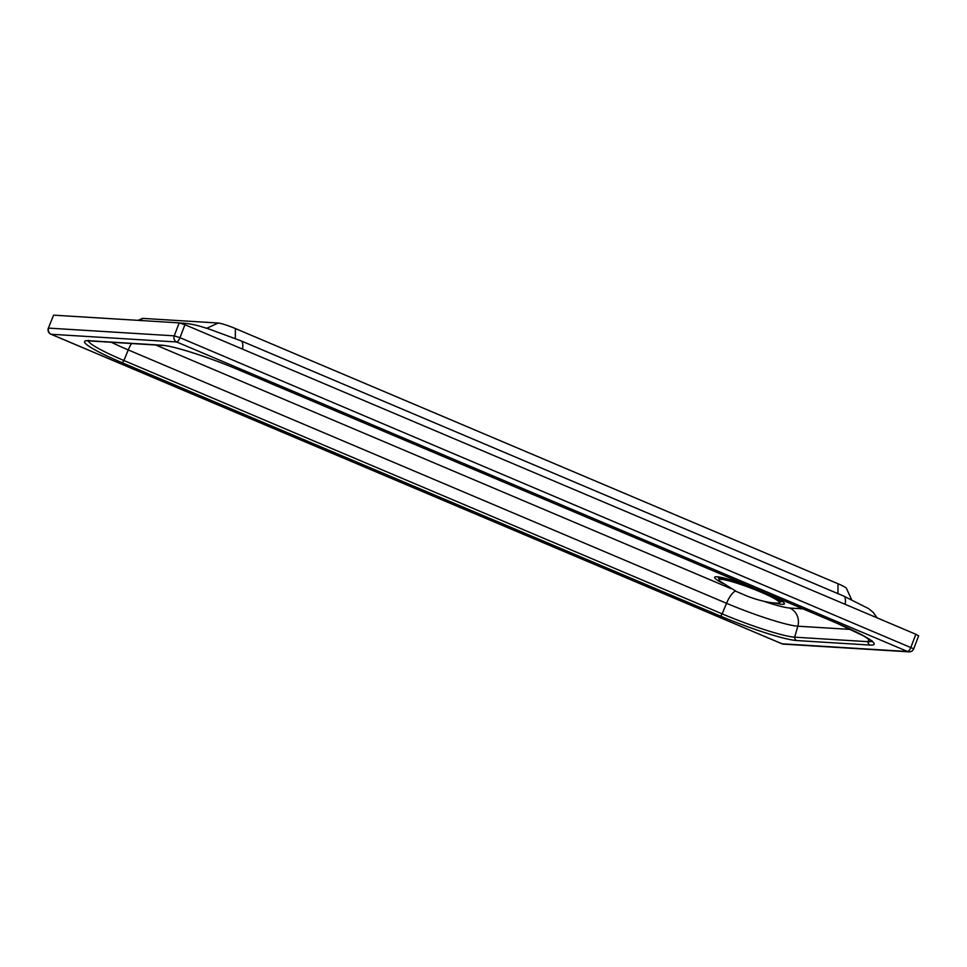 <?xml version="1.0" encoding="UTF-8"?>
<svg xmlns="http://www.w3.org/2000/svg" width="967" height="967" viewBox="0 0 967 967"><rect width="100%" height="100%" fill="white"/><g stroke="black" fill="none" stroke-linecap="round" stroke-linejoin="round"><path stroke-width="1.45" d="M851.528 599.504L846.415 588.311A14.203 1.535 -159.2 0 0 838.026 583.754L235.416 328.562A14.203 1.535 -159.2 0 0 218.191 323.026L143.104 318.409A14.203 1.535 -159.2 0 0 142.33 318.469L138.088 320.355M88.468 340.916A59.761 6.455 -159.2 0 0 123.897 360.51L722.168 613.876A59.761 6.455 -159.2 0 0 794.669 637.168L868.04 641.677A59.761 6.455 -159.2 0 0 871.666 641.181M53.584 315.157L48.35 328.176L53.584 315.157L179.173 322.881L184.915 324.719L915.846 634.267L918.65 635.851L913.73 648.809L179.983 337.676A4.726 1.547 113 0 1 176.695 341.98L907.638 651.516L782.037 643.792L51.106 334.256L176.695 341.98A4.726 4.448 -86.5 0 1 174.253 335.839L48.652 328.115A4.726 4.448 93.5 0 0 51.106 334.256A4.726 1.547 113 0 1 50.925 334.207A4.726 1.547 113 0 1 50.743 334.074M744.747 584.552L744.602 584.926A13.296 1.438 20.8 0 1 746.077 585.398L746.21 585.071M781.094 600.87A33.615 3.626 20.8 0 1 779.716 602.042A32.31 3.493 -159.2 0 0 755.771 589.254A32.31 3.493 -159.2 0 0 721.406 578.653A32.31 3.493 -159.2 0 0 719.315 579.088A33.615 3.626 20.8 0 1 719.073 577.299M721.152 579.306A32.31 3.493 -159.2 0 0 719.061 579.741A32.31 3.493 -159.2 0 0 720.27 581.397L736.334 591.453L747.515 596.276C759.276 600.64 769.261 602.924 777.468 603.13A32.31 3.493 -159.2 0 0 779.462 602.695A32.31 3.493 -159.2 0 0 760.364 591.913A32.31 3.493 -159.2 0 0 721.152 579.306M732.599 580.514A26.145 2.828 -159.2 0 0 735.766 582.086M765.429 593.351A26.145 2.828 -159.2 0 0 768.124 594.101M750.223 586.51A37.35 4.037 -159.2 0 0 717.985 576.876A37.35 4.037 -159.2 0 0 722.772 583.306M774.325 602.9A37.35 4.037 -159.2 0 0 772.814 596.083M730.943 588.601L155.735 345.001M802.973 608.847L789.688 608.038A43.878 4.738 20.8 0 1 763.168 601.087M838.026 583.754L837.918 593.617M235.416 328.562L235.307 338.474M218.191 323.026L206.781 328.248M143.104 318.409L138.764 320.391M181.506 323.449A17.43 16.366 -86.5 0 1 184.854 323.292L179.826 322.99M877.129 617.865L873.165 612.341L868.596 608.618L843.659 596.047A17.43 5.681 113 0 1 845.122 604.315M843.659 596.047L241.049 340.855A17.43 5.681 113 0 1 242.499 349.111M789.688 608.038A14.94 14.034 -86.5 0 1 797.823 626.193L850.912 629.457M735.549 591.067A14.94 4.871 -67 0 0 726.543 603.299A58.757 6.346 -159.2 0 0 797.823 626.193L794.669 637.168A3.481 3.276 -86.5 0 0 796.711 640.553L870.082 645.074A63.048 6.805 -159.2 0 0 836.806 623.159L238.523 369.793A63.048 6.805 -159.2 0 0 162.021 345.219L88.65 340.698A3.481 3.276 93.5 0 0 89.665 340.94L163.048 345.461A3.481 3.276 -86.5 0 1 162.021 345.219M131.548 343.515A14.94 4.871 -67 0 0 128.26 349.933L726.543 603.299L722.168 613.876A3.481 1.136 -67 0 1 720.21 615.979A63.048 6.805 -159.2 0 0 796.711 640.553M111.314 342.27A58.757 6.346 -159.2 0 0 128.26 349.933L123.897 360.51A3.481 1.136 -67 0 1 121.939 362.625L720.21 615.979M88.65 340.698A63.048 6.805 -159.2 0 0 121.939 362.625M868.813 639.018L868.04 641.677A3.481 3.276 93.5 0 0 870.082 645.074M781.711 643.659A4.726 1.547 -67 0 0 781.868 643.756A4.726 1.547 -67 0 0 782.037 643.792A4.726 4.448 93.5 0 0 783.415 644.119L909.016 651.843A4.726 4.448 -86.5 0 1 907.638 651.516A4.726 1.547 -67 0 0 910.926 647.225L915.846 634.267M184.915 324.719L179.983 337.676L174.253 335.839L179.173 322.881M771.473 595.515L780.973 600.725M719.255 577.263L733.107 580.659L751.274 586.957M184.854 323.292C196.228 324.634 199.299 326.181 208.074 328.659L241.049 340.855M88.638 340.336L87.743 340.988L89.665 340.94M871.932 640.638L872.161 641.713L864.196 636.213L836.673 623.123L238.39 369.757C209.766 357.476 172.815 345.715 163.048 345.461M48.35 328.176A4.726 4.726 0 0 0 50.925 334.207L781.868 643.756A4.726 4.726 0 0 0 783.415 644.119M909.016 651.843A4.726 4.726 0 0 0 913.73 648.809M719.315 579.088L719.061 579.741M779.716 602.03L779.462 602.695"/></g></svg>
